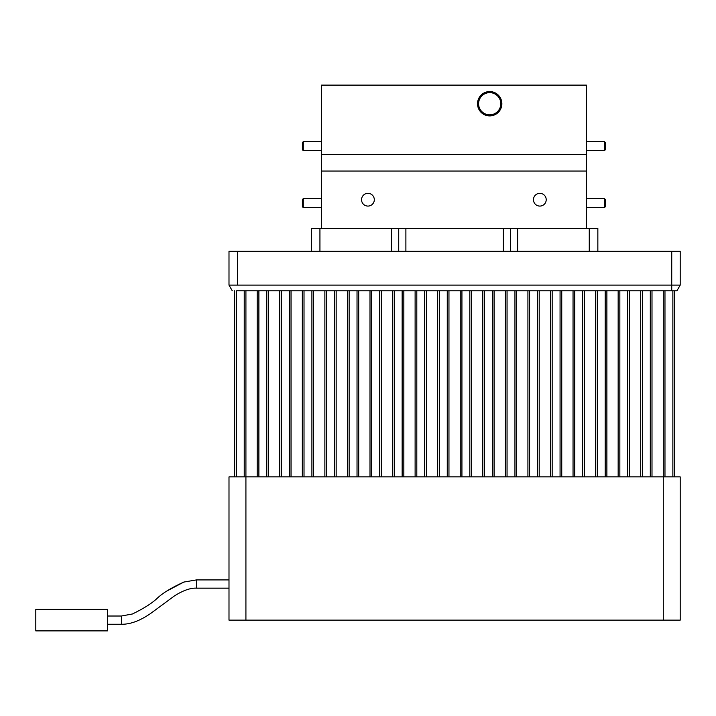<?xml version="1.0" encoding="UTF-8"?>
<svg xmlns="http://www.w3.org/2000/svg" width="716" height="716" viewBox="0 0 716 716"><rect width="100%" height="100%" fill="white"/><g stroke="black" fill="none" stroke-linecap="round" stroke-linejoin="round"><path stroke-width="1.07" d="M107.427 624.263L107.427 616.02L121.398 616.02L107.427 616.02L121.398 616.02L121.398 624.263L107.427 624.263M680.2 620.137L663.276 620.137L663.276 476.883L680.2 476.883L680.2 620.137M245.919 620.137L228.995 620.137L228.995 476.883L245.919 476.883L245.919 620.137L663.276 620.137M245.919 290.768L245.919 476.883L245.919 290.768L245.919 476.883L245.919 290.768L245.919 476.883L245.919 290.768L245.919 476.883L245.919 290.768L245.919 476.883L245.919 290.768L245.919 476.883L245.919 290.768L245.919 476.883L245.919 290.768L245.919 476.883L245.919 290.768L245.919 476.883L245.919 290.768L245.919 476.883L245.919 290.768L245.919 476.883L245.919 290.768L245.919 476.883L245.919 290.768L245.919 476.883L245.919 290.768L245.919 476.883L245.919 290.768L245.919 476.883L245.919 290.768L245.919 476.883L245.919 290.768L245.919 476.883L245.919 290.768L245.919 476.883L245.919 290.768L245.919 476.883L245.919 290.768L245.919 476.883L245.919 290.768L245.919 476.883L245.919 290.768L245.919 476.883L245.919 290.768L245.919 476.883L245.919 290.768L245.919 476.883L245.919 290.768L245.919 476.883L245.919 290.768L245.919 476.883L245.919 290.768L245.919 476.883L245.919 290.768L245.919 476.883L245.919 290.768L245.919 476.883L245.919 290.768L245.919 476.883L245.919 290.768L245.919 476.883L245.919 290.768L245.919 476.883L245.919 290.768L245.919 476.883L245.919 290.768L245.919 476.883L245.919 290.768L245.919 476.883L245.919 290.768L245.919 476.883L245.919 290.768L245.919 476.883L245.919 290.768L245.919 476.883L245.919 290.768L245.919 476.883L663.276 476.883L663.276 290.768M107.427 630.885L107.427 609.397L35.8 609.397L35.8 630.885L107.427 630.885M533.465 199.71A6.372 6.372 0 0 0 539.837 206.083A6.372 6.372 0 0 0 546.21 199.71A6.372 6.372 0 0 0 539.837 193.338A6.372 6.372 0 0 0 533.465 199.71M361.553 199.71A6.372 6.372 0 0 0 367.926 206.083A6.372 6.372 0 0 0 374.307 199.71A6.372 6.372 0 0 0 367.926 193.338A6.372 6.372 0 0 0 361.553 199.71M477.518 103.739A12.181 12.181 0 0 0 489.699 115.911A12.181 12.181 0 0 0 501.871 103.739A12.181 12.181 0 0 0 489.699 91.558A12.181 12.181 0 0 0 477.518 103.739M478.628 102.844A11.098 11.098 0 0 0 488.795 114.802A11.098 11.098 0 0 0 500.761 104.634A11.098 11.098 0 0 0 490.594 92.677A11.098 11.098 0 0 0 478.628 102.844M303.28 150.629L302.385 149.734L302.385 142.574L303.28 141.679L303.28 150.629L321.368 150.629M303.28 207.604L302.385 206.709L302.385 199.549L303.28 198.654L303.28 207.604L321.368 207.604M604.483 141.679L605.378 142.574L605.378 149.734L604.483 150.629L604.483 141.679L586.395 141.679M604.483 198.654L605.378 199.549L605.378 206.709L604.483 207.604L604.483 198.654L586.395 198.654M268.482 290.768L268.482 476.883L268.482 290.768L268.482 476.883L268.482 290.768L268.482 476.883L268.482 290.768L268.482 476.883L268.482 290.768L268.482 476.883L268.482 290.768L268.482 476.883L268.482 290.768L268.482 476.883L268.482 290.768L268.482 476.883L268.482 290.768L268.482 476.883L268.482 290.768L268.482 476.883L268.482 290.768L268.482 476.883L268.482 290.768L268.482 476.883L268.482 290.768L268.482 476.883L268.482 290.768L268.482 476.883L268.482 290.768L268.482 476.883L268.482 290.768L268.482 476.883L268.482 290.768L268.482 476.883L268.482 290.768L268.482 476.883L268.482 290.768L268.482 476.883L268.482 290.768L268.482 476.883L268.482 290.768L268.482 476.883L268.482 290.768L268.482 476.883L268.482 290.768L268.482 476.883L268.482 290.768L268.482 476.883L268.482 290.768L268.482 476.883L268.482 290.768L268.482 476.883L268.482 290.768L279.759 290.768L279.759 476.883M651.999 476.883L651.999 290.768L651.999 476.883M674.562 476.883L674.562 290.768M358.716 476.883L358.716 290.768L358.716 476.883L358.716 290.768L358.716 476.883L358.716 290.768L358.716 476.883L358.716 290.768L358.716 476.883L358.716 290.768L358.716 476.883L358.716 290.768L358.716 476.883L358.716 290.768L358.716 476.883L358.716 290.768L358.716 476.883L358.716 290.768L358.716 476.883L358.716 290.768L358.716 476.883L358.716 290.768L358.716 476.883L358.716 290.768L358.716 476.883L358.716 290.768L358.716 476.883L358.716 290.768L358.716 476.883L358.716 290.768L358.716 476.883L358.716 290.768L358.716 476.883L358.716 290.768L358.716 476.883L358.716 290.768L358.716 476.883L358.716 290.768L358.716 476.883L358.716 290.768L358.716 476.883L358.716 290.768L358.716 476.883L358.716 290.768L358.716 476.883L358.716 290.768L358.716 476.883L358.716 290.768L358.716 476.883L358.716 290.768L358.716 476.883L358.716 290.768L358.716 476.883L358.716 290.768L358.716 476.883L358.716 290.768L358.716 476.883L358.716 290.768L358.716 476.883L358.716 290.768L358.716 476.883L358.716 290.768L358.716 476.883L358.716 290.768L358.716 476.883L358.716 290.768L358.716 476.883L358.716 290.768L358.716 476.883L358.716 290.768L358.716 476.883L358.716 290.768L358.716 476.883L358.716 290.768L358.716 476.883L358.716 290.768L358.716 476.883L358.716 290.768L370.002 290.768L370.002 476.883M539.202 476.883L539.202 290.768L539.202 476.883M606.882 476.883L606.882 290.768L606.882 476.883M584.319 476.883L584.319 290.768M561.756 476.883L561.756 290.768L561.756 476.883M629.436 476.883L629.436 290.768M426.396 476.883L426.396 290.768L426.396 476.883L426.396 290.768L426.396 476.883L426.396 290.768L426.396 476.883L426.396 290.768L426.396 476.883L426.396 290.768L426.396 476.883L426.396 290.768L426.396 476.883L426.396 290.768L426.396 476.883L426.396 290.768L426.396 476.883L426.396 290.768L426.396 476.883L426.396 290.768L426.396 476.883L426.396 290.768L426.396 476.883L426.396 290.768L426.396 476.883L426.396 290.768L426.396 476.883L426.396 290.768L426.396 476.883L426.396 290.768L426.396 476.883L426.396 290.768L426.396 476.883L426.396 290.768L426.396 476.883L426.396 290.768L426.396 476.883L426.396 290.768L426.396 476.883L426.396 290.768L426.396 476.883L426.396 290.768L426.396 476.883L426.396 290.768L426.396 476.883L426.396 290.768L426.396 476.883L426.396 290.768L426.396 476.883L426.396 290.768L426.396 476.883L426.396 290.768L426.396 476.883L426.396 290.768L426.396 476.883L426.396 290.768L426.396 476.883L426.396 290.768L426.396 476.883L426.396 290.768L426.396 476.883L426.396 290.768L426.396 476.883L426.396 290.768L437.682 290.768L437.682 476.883M403.842 476.883L403.842 290.768L403.842 476.883L403.842 290.768L403.842 476.883L403.842 290.768L403.842 476.883L403.842 290.768L403.842 476.883L403.842 290.768L403.842 476.883L403.842 290.768L403.842 476.883L403.842 290.768L403.842 476.883L403.842 290.768L403.842 476.883L403.842 290.768L403.842 476.883L403.842 290.768L403.842 476.883L403.842 290.768L403.842 476.883L403.842 290.768L403.842 476.883L403.842 290.768L403.842 476.883L403.842 290.768L403.842 476.883L403.842 290.768L403.842 476.883L403.842 290.768L403.842 476.883L403.842 290.768L403.842 476.883L403.842 290.768L403.842 476.883L403.842 290.768L403.842 476.883L403.842 290.768L403.842 476.883L403.842 290.768L403.842 476.883L403.842 290.768L403.842 476.883L403.842 290.768L403.842 476.883L403.842 290.768L403.842 476.883L403.842 290.768L403.842 476.883L403.842 290.768L403.842 476.883L403.842 290.768L403.842 476.883L403.842 290.768L403.842 476.883L403.842 290.768L403.842 476.883L403.842 290.768L403.842 476.883L403.842 290.768L403.842 476.883L403.842 290.768L403.842 476.883L403.842 290.768L403.842 476.883L403.842 290.768L403.842 476.883L403.842 290.768L415.119 290.768L415.119 476.883M381.279 476.883L381.279 290.768L381.279 476.883L381.279 290.768L381.279 476.883L381.279 290.768L381.279 476.883L381.279 290.768L381.279 476.883L381.279 290.768L381.279 476.883L381.279 290.768L381.279 476.883L381.279 290.768L381.279 476.883L381.279 290.768L381.279 476.883L381.279 290.768L381.279 476.883L381.279 290.768L381.279 476.883L381.279 290.768L381.279 476.883L381.279 290.768L381.279 476.883L381.279 290.768L381.279 476.883L381.279 290.768L381.279 476.883L381.279 290.768L381.279 476.883L381.279 290.768L381.279 476.883L381.279 290.768L381.279 476.883L381.279 290.768L381.279 476.883L381.279 290.768L381.279 476.883L381.279 290.768L381.279 476.883L381.279 290.768L381.279 476.883L381.279 290.768L381.279 476.883L381.279 290.768L381.279 476.883L381.279 290.768L381.279 476.883L381.279 290.768L381.279 476.883L381.279 290.768L381.279 476.883L381.279 290.768L381.279 476.883L381.279 290.768L381.279 476.883L381.279 290.768L381.279 476.883L381.279 290.768L381.279 476.883L381.279 290.768L381.279 476.883L381.279 290.768L381.279 476.883L381.279 290.768L381.279 476.883L381.279 290.768L381.279 476.883L381.279 290.768L392.556 290.768L392.556 476.883M516.639 476.883L516.639 290.768L516.639 476.883L516.639 290.768L516.639 476.883L516.639 290.768L516.639 476.883L516.639 290.768L516.639 476.883L516.639 290.768L516.639 476.883L516.639 290.768L516.639 476.883L516.639 290.768L516.639 476.883L516.639 290.768L516.639 476.883L516.639 290.768L516.639 476.883L516.639 290.768L516.639 476.883L516.639 290.768L516.639 476.883L516.639 290.768L516.639 476.883L516.639 290.768L516.639 476.883L516.639 290.768L516.639 476.883L516.639 290.768L516.639 476.883L516.639 290.768L516.639 476.883L516.639 290.768L516.639 476.883L516.639 290.768L516.639 476.883L516.639 290.768L516.639 476.883L516.639 290.768L516.639 476.883L516.639 290.768L516.639 476.883L516.639 290.768L516.639 476.883L516.639 290.768L516.639 476.883L516.639 290.768L516.639 476.883L516.639 290.768L516.639 476.883L516.639 290.768L516.639 476.883L516.639 290.768L516.639 476.883L516.639 290.768L516.639 476.883L516.639 290.768L516.639 476.883L516.639 290.768L516.639 476.883L516.639 290.768L516.639 476.883L516.639 290.768L516.639 476.883L516.639 290.768L516.639 476.883L516.639 290.768L516.639 476.883L516.639 290.768L516.639 476.883L516.639 290.768L516.639 476.883L516.639 290.768L516.639 476.883L516.639 290.768L516.639 476.883L516.639 290.768L516.639 476.883L516.639 290.768L526.976 290.768M494.076 476.883L494.076 290.768L494.076 476.883L494.076 290.768L494.076 476.883L494.076 290.768L494.076 476.883L494.076 290.768L494.076 476.883L494.076 290.768L494.076 476.883L494.076 290.768L494.076 476.883L494.076 290.768L494.076 476.883L494.076 290.768L494.076 476.883L494.076 290.768L494.076 476.883L494.076 290.768L494.076 476.883L494.076 290.768L494.076 476.883L494.076 290.768L494.076 476.883L494.076 290.768L494.076 476.883L494.076 290.768L494.076 476.883L494.076 290.768L494.076 476.883L494.076 290.768L494.076 476.883L494.076 290.768L494.076 476.883L494.076 290.768L494.076 476.883L494.076 290.768L494.076 476.883L494.076 290.768L494.076 476.883L494.076 290.768L494.076 476.883L494.076 290.768L494.076 476.883L494.076 290.768L494.076 476.883L494.076 290.768L494.076 476.883L494.076 290.768L494.076 476.883L494.076 290.768L494.076 476.883L494.076 290.768L494.076 476.883L494.076 290.768L494.076 476.883L494.076 290.768L494.076 476.883L494.076 290.768L494.076 476.883L494.076 290.768L494.076 476.883L494.076 290.768L494.076 476.883L494.076 290.768L494.076 476.883L494.076 290.768L494.076 476.883L494.076 290.768L494.076 476.883L494.076 290.768L494.076 476.883L494.076 290.768L494.076 476.883L494.076 290.768L494.076 476.883L494.076 290.768L505.362 290.768L505.362 476.883M471.522 476.883L471.522 290.768L471.522 476.883L471.522 290.768L471.522 476.883L471.522 290.768L471.522 476.883L471.522 290.768L471.522 476.883L471.522 290.768L471.522 476.883L471.522 290.768L471.522 476.883L471.522 290.768L471.522 476.883L471.522 290.768L471.522 476.883L471.522 290.768L471.522 476.883L471.522 290.768L471.522 476.883L471.522 290.768L471.522 476.883L471.522 290.768L471.522 476.883L471.522 290.768L471.522 476.883L471.522 290.768L471.522 476.883L471.522 290.768L471.522 476.883L471.522 290.768L471.522 476.883L471.522 290.768L471.522 476.883L471.522 290.768L471.522 476.883L471.522 290.768L471.522 476.883L471.522 290.768L471.522 476.883L471.522 290.768L471.522 476.883L471.522 290.768L471.522 476.883L471.522 290.768L471.522 476.883L471.522 290.768L471.522 476.883L471.522 290.768L471.522 476.883L471.522 290.768L471.522 476.883L471.522 290.768L471.522 476.883L471.522 290.768L471.522 476.883L471.522 290.768L471.522 476.883L471.522 290.768L471.522 476.883L471.522 290.768L471.522 476.883L471.522 290.768L471.522 476.883L471.522 290.768L471.522 476.883L471.522 290.768L471.522 476.883L471.522 290.768L471.522 476.883L471.522 290.768L471.522 476.883L471.522 290.768L482.799 290.768L482.799 476.883M448.959 476.883L448.959 290.768L448.959 476.883L448.959 290.768L448.959 476.883L448.959 290.768L448.959 476.883L448.959 290.768L448.959 476.883L448.959 290.768L448.959 476.883L448.959 290.768L448.959 476.883L448.959 290.768L448.959 476.883L448.959 290.768L448.959 476.883L448.959 290.768L448.959 476.883L448.959 290.768L448.959 476.883L448.959 290.768L448.959 476.883L448.959 290.768L448.959 476.883L448.959 290.768L448.959 476.883L448.959 290.768L448.959 476.883L448.959 290.768L448.959 476.883L448.959 290.768L448.959 476.883L448.959 290.768L448.959 476.883L448.959 290.768L448.959 476.883L448.959 290.768L448.959 476.883L448.959 290.768L448.959 476.883L448.959 290.768L448.959 476.883L448.959 290.768L448.959 476.883L448.959 290.768L448.959 476.883L448.959 290.768L448.959 476.883L448.959 290.768L448.959 476.883L448.959 290.768L448.959 476.883L448.959 290.768L448.959 476.883L448.959 290.768L448.959 476.883L448.959 290.768L448.959 476.883L448.959 290.768L448.959 476.883L448.959 290.768L448.959 476.883L448.959 290.768L448.959 476.883L448.959 290.768L448.959 476.883L448.959 290.768L460.236 290.768L460.236 476.883M291.036 290.768L291.036 476.883L291.036 290.768L291.036 476.883L291.036 290.768L291.036 476.883L291.036 290.768L291.036 476.883L291.036 290.768L291.036 476.883L291.036 290.768L291.036 476.883L291.036 290.768L291.036 476.883L291.036 290.768L291.036 476.883L291.036 290.768L291.036 476.883L291.036 290.768L291.036 476.883L291.036 290.768L291.036 476.883L291.036 290.768L291.036 476.883L291.036 290.768L291.036 476.883L291.036 290.768L291.036 476.883L291.036 290.768L291.036 476.883L291.036 290.768L291.036 476.883L291.036 290.768L291.036 476.883L291.036 290.768L291.036 476.883L291.036 290.768L291.036 476.883L291.036 290.768L291.036 476.883L291.036 290.768L291.036 476.883L291.036 290.768L291.036 476.883L291.036 290.768L291.036 476.883L291.036 290.768L291.036 476.883L291.036 290.768L291.036 476.883L291.036 290.768L291.036 476.883L291.036 290.768L291.036 476.883L291.036 290.768L291.036 476.883L291.036 290.768L291.036 476.883L291.036 290.768L291.036 476.883L291.036 290.768L291.036 476.883L291.036 290.768L291.036 476.883L291.036 290.768L291.036 476.883L291.036 290.768L291.036 476.883L291.036 290.768L291.036 476.883L291.036 290.768L291.036 476.883L291.036 290.768L291.036 476.883L291.036 290.768L291.036 476.883L291.036 290.768L302.322 290.768L302.322 476.883M336.162 290.768L336.162 476.883L336.162 290.768L336.162 476.883L336.162 290.768L336.162 476.883L336.162 290.768L336.162 476.883L336.162 290.768L336.162 476.883L336.162 290.768L336.162 476.883L336.162 290.768L336.162 476.883L336.162 290.768L336.162 476.883L336.162 290.768L336.162 476.883L336.162 290.768L336.162 476.883L336.162 290.768L336.162 476.883L336.162 290.768L336.162 476.883L336.162 290.768L336.162 476.883L336.162 290.768L336.162 476.883L336.162 290.768L336.162 476.883L336.162 290.768L336.162 476.883L336.162 290.768L336.162 476.883L336.162 290.768L336.162 476.883L336.162 290.768L336.162 476.883L336.162 290.768L336.162 476.883L336.162 290.768L336.162 476.883L336.162 290.768L336.162 476.883L336.162 290.768L336.162 476.883L336.162 290.768L336.162 476.883L336.162 290.768L336.162 476.883L336.162 290.768L336.162 476.883L336.162 290.768L336.162 476.883L336.162 290.768L336.162 476.883L336.162 290.768L336.162 476.883L336.162 290.768L336.162 476.883L336.162 290.768L336.162 476.883L336.162 290.768L336.162 476.883L336.162 290.768L336.162 476.883L336.162 290.768L336.162 476.883L336.162 290.768L347.439 290.768L347.439 476.883L347.439 290.768M313.599 290.768L313.599 476.883L313.599 290.768L313.599 476.883L313.599 290.768L313.599 476.883L313.599 290.768L313.599 476.883L313.599 290.768L313.599 476.883L313.599 290.768L313.599 476.883L313.599 290.768L313.599 476.883L313.599 290.768L313.599 476.883L313.599 290.768L313.599 476.883L313.599 290.768L313.599 476.883L313.599 290.768L313.599 476.883L313.599 290.768L313.599 476.883L313.599 290.768L313.599 476.883L313.599 290.768L313.599 476.883L313.599 290.768L313.599 476.883L313.599 290.768L313.599 476.883L313.599 290.768L313.599 476.883L313.599 290.768L313.599 476.883L313.599 290.768L313.599 476.883L313.599 290.768L313.599 476.883L313.599 290.768L313.599 476.883L313.599 290.768L313.599 476.883L313.599 290.768L313.599 476.883L313.599 290.768L313.599 476.883L313.599 290.768L313.599 476.883L313.599 290.768L313.599 476.883L313.599 290.768L313.599 476.883L313.599 290.768L313.599 476.883L313.599 290.768L313.599 476.883L313.599 290.768L313.599 476.883L313.599 290.768L313.599 476.883L313.599 290.768L313.599 476.883L313.599 290.768L313.599 476.883L313.599 290.768L313.599 476.883L313.599 290.768L313.599 476.883L313.599 290.768L313.599 476.883L313.599 290.768L313.599 476.883L313.599 290.768L313.599 476.883L313.599 290.768L324.876 290.768L324.876 476.883M257.196 290.768L257.196 476.883M268.473 476.883L268.473 290.768L268.473 476.883M640.722 290.768L640.722 476.883M618.159 290.768L618.159 476.883M527.916 290.768L527.916 476.883M595.596 290.768L595.596 476.883M573.042 290.768L573.042 476.883M550.479 290.768L550.479 476.883L550.479 290.768M234.633 290.768L234.633 476.883M237.461 290.768L676.942 290.768L680.2 285.12L671.742 285.12L671.742 251.28L680.2 251.28L680.2 285.12L680.2 251.28M671.742 251.28L228.995 251.28L228.995 285.12L671.742 285.12L671.742 290.768M510.472 251.28L510.472 228.359L597.851 228.359L597.851 251.28M311.344 251.28L311.344 228.359L510.472 228.359M398.731 228.359L398.731 251.28M586.395 154.593L321.368 154.593L321.368 85.114L586.395 85.114L586.395 228.359M321.368 154.593L321.368 171.061L586.395 171.061M321.368 171.061L321.368 228.359M121.398 624.263C130.258 624.415 140.05 620.79 150.763 613.379L174.346 595.981C183.001 590.485 190.358 587.881 196.435 588.158L228.995 588.158L196.435 588.158C190.358 587.881 183.001 590.485 174.346 595.981L150.763 613.379C140.05 620.79 130.258 624.415 121.398 624.263C130.258 624.415 140.05 620.79 150.763 613.379L174.346 595.981C183.001 590.485 190.358 587.881 196.435 588.158L196.435 579.915L228.995 579.915L196.435 579.915L183.815 582.063L167.284 590.825M228.995 620.137L228.995 476.883L228.995 620.137M258.888 290.768L258.888 476.883M266.782 476.883L266.782 290.768M642.413 290.768L642.413 476.883M650.307 476.883L650.307 290.768M349.131 290.768L349.131 476.883M357.024 476.883L357.024 290.768M619.85 290.768L619.85 476.883M627.744 476.883L627.744 290.768M529.607 290.768L529.607 476.883M537.51 476.883L537.51 290.768M597.287 290.768L597.287 476.883M605.19 476.883L605.19 290.768M574.733 290.768L574.733 476.883M582.627 476.883L582.627 290.768M552.17 290.768L552.17 476.883M560.064 476.883L560.064 290.768M439.373 290.768L439.373 476.883M447.267 476.883L447.267 290.768M461.927 290.768L461.927 476.883M469.83 476.883L469.83 290.768M507.053 290.768L507.053 476.883M514.947 476.883L514.947 290.768M484.49 290.768L484.49 476.883M492.384 476.883L492.384 290.768M416.81 290.768L416.81 476.883M424.704 476.883L424.704 290.768M394.248 290.768L394.248 476.883M402.141 476.883L402.141 290.768M371.694 290.768L371.694 476.883M379.587 476.883L379.587 290.768M281.451 290.768L281.451 476.883M289.345 476.883L289.345 290.768M326.568 290.768L326.568 476.883M334.462 476.883L334.462 290.768M304.014 290.768L304.014 476.883M311.908 476.883L311.908 290.768M236.334 290.768L236.334 476.883M244.228 476.883L244.228 290.768M664.967 290.768L664.967 476.883M672.87 476.883L672.87 290.768M228.995 251.28L228.995 285.12L232.252 290.768M237.461 251.28L237.461 285.12M517.632 228.359L517.632 251.28M503.303 251.28L503.303 228.359M405.891 228.359L405.891 251.28M391.562 251.28L391.562 228.359M589.259 251.28L589.259 228.359M319.936 228.359L319.936 251.28M196.435 588.158L228.995 588.158M121.398 616.02L132.46 613.979C143.728 608.484 151.98 603.257 157.225 598.29C162.514 593.17 171.384 587.764 183.815 582.063L196.435 579.915L228.995 579.915M303.28 141.679L321.368 141.679M303.28 198.654L321.368 198.654M604.483 207.604L586.395 207.604M604.483 150.629L586.395 150.629"/></g></svg>
